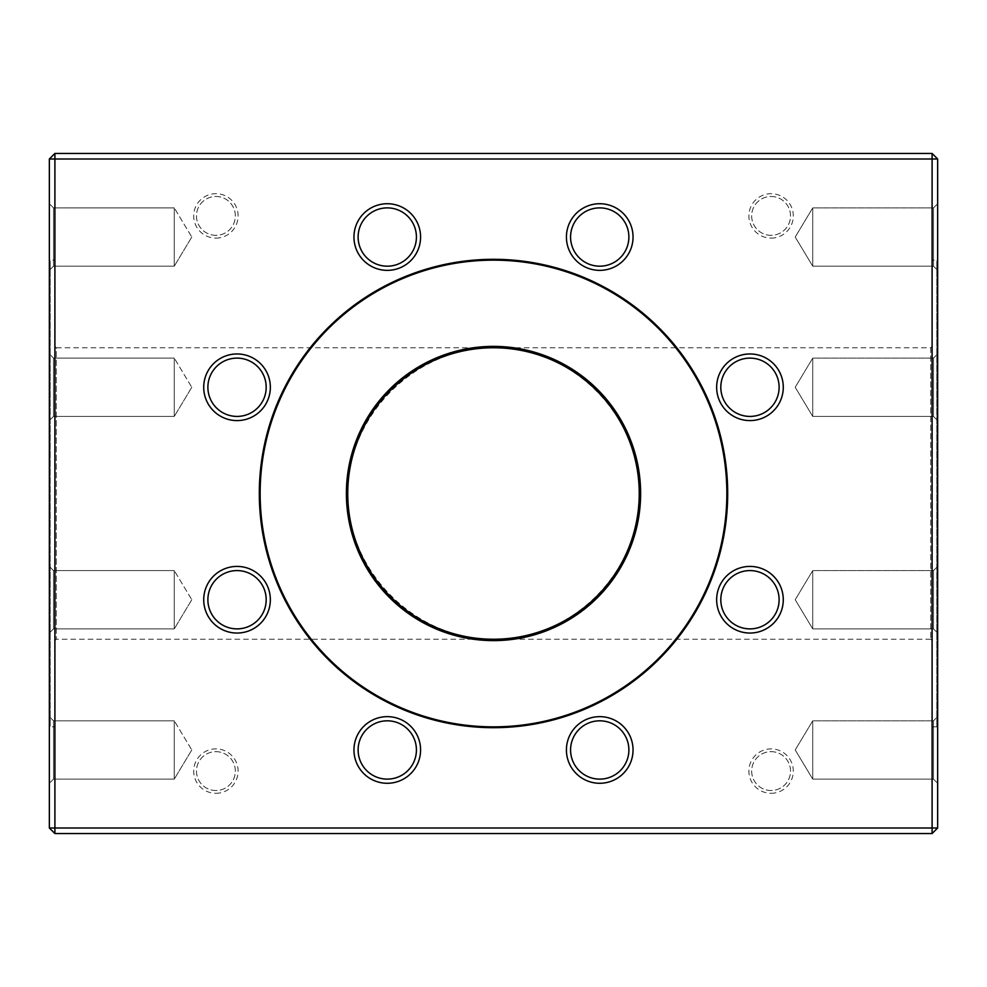 <?xml version="1.0" encoding="UTF-8"?>
<svg xmlns="http://www.w3.org/2000/svg" width="987" height="987" viewBox="0 0 987 987"><rect width="100%" height="100%" fill="white"/><g stroke="black" fill="none" stroke-linecap="round" stroke-linejoin="round"><path stroke-width="0.74" stroke-dasharray="4.93 3.7" d="M49.35 259.31L49.35 727.69L49.35 259.31L50.189 260.149L50.189 726.851L50.189 260.149L54.902 260.149L54.902 726.851L50.189 726.851L49.35 727.69M49.35 353.963L49.35 420.585L49.35 353.963L49.35 420.585L49.35 353.963L53.52 358.121L53.52 416.415L53.52 358.121L174.267 358.121L174.267 416.415L174.267 358.121L174.267 416.415L174.267 358.121L53.52 358.121L53.52 416.415L53.52 358.121L49.35 353.963M49.35 566.415L49.35 633.037L49.35 566.415L49.35 633.037L49.35 566.415L53.52 570.585L53.52 628.879L53.52 570.585L174.267 570.585L174.267 628.879L174.267 570.585L174.267 628.879L174.267 570.585L53.52 570.585L53.52 628.879L53.52 570.585L49.35 566.415M49.35 716.648L49.35 783.271L49.35 716.648L49.35 783.271L49.35 716.648L53.52 720.818L53.52 779.113L53.52 720.818L174.267 720.818L174.267 779.113L174.267 720.818L174.267 779.113L174.267 720.818L53.52 720.818L53.52 779.113L53.52 720.818L49.35 716.648M49.35 203.729L49.35 270.352L49.35 203.729L49.35 270.352L49.35 203.729L53.52 207.887L53.52 266.182L53.52 207.887L174.267 207.887L174.267 266.182L174.267 207.887L174.267 266.182L174.267 207.887L53.52 207.887L53.52 266.182L53.52 207.887L49.35 203.729M49.35 159.006L49.35 827.994L54.902 827.994L54.902 159.006L932.098 159.006L932.098 827.994L54.902 827.994L54.902 833.546L932.098 833.546L932.098 827.994L937.65 827.994L937.65 159.006L932.098 159.006L932.098 153.454L54.902 153.454L49.35 159.006L54.902 159.006L54.902 153.454M771.094 238.114A22.207 22.207 0 0 0 790.328 204.802A22.207 22.207 0 0 0 751.86 204.802A22.207 22.207 0 0 0 771.094 238.114M771.094 793.301A22.207 22.207 0 0 0 790.328 759.99A22.207 22.207 0 0 0 751.86 759.99A22.207 22.207 0 0 0 771.094 793.301M215.906 238.114A22.207 22.207 0 0 0 235.14 204.802A22.207 22.207 0 0 0 196.672 204.802A22.207 22.207 0 0 0 215.906 238.114M215.906 793.301A22.207 22.207 0 0 0 235.14 759.99A22.207 22.207 0 0 0 196.672 759.99A22.207 22.207 0 0 0 215.906 793.301M937.65 259.31L937.65 727.69L937.65 259.31L936.811 260.149L936.811 726.851L936.811 260.149L932.098 260.149L932.098 726.851L932.098 260.149M937.65 353.963L937.65 420.585L937.65 353.963L937.65 420.585L937.65 353.963L933.48 358.121L933.48 416.415L933.48 358.121L812.733 358.121L812.733 416.415L812.733 358.121L812.733 416.415L812.733 358.121L795.214 387.274L812.733 358.121L933.48 358.121L933.48 416.415L933.48 358.121L937.65 353.963M937.65 566.415L937.65 633.037L937.65 566.415L937.65 633.037L937.65 566.415L933.48 570.585L933.48 628.879L933.48 570.585L812.733 570.585L812.733 628.879L812.733 570.585L812.733 628.879L812.733 570.585L795.214 599.726L812.733 570.585L933.48 570.585L933.48 628.879L933.48 570.585L937.65 566.415M937.65 716.648L937.65 783.271L937.65 716.648L937.65 783.271L937.65 716.648L933.48 720.818L933.48 779.113L933.48 720.818L812.733 720.818L812.733 779.113L812.733 720.818L812.733 779.113L812.733 720.818L795.214 749.96L812.733 720.818L933.48 720.818L933.48 779.113L933.48 720.818L937.65 716.648M937.65 203.729L937.65 270.352L937.65 203.729L937.65 270.352L937.65 203.729L933.48 207.887L933.48 266.182L933.48 207.887L812.733 207.887L812.733 266.182L812.733 207.887L812.733 266.182L812.733 207.887L795.214 237.04L812.733 207.887L933.48 207.887L933.48 266.182L933.48 207.887L937.65 203.729M932.098 153.454L937.65 159.006M54.902 833.546L49.35 827.994M932.098 833.546L937.65 827.994M260.149 493.5A233.351 233.351 0 0 1 610.176 291.412A233.351 233.351 0 0 1 610.176 695.588A233.351 233.351 0 0 1 260.149 493.5M930.704 347.769L930.704 639.231L930.704 347.769L493.5 347.769C571.399 346.129 640.871 415.601 639.231 493.5C640.871 571.399 571.399 640.871 493.5 639.231C415.515 639.81 347.19 571.485 347.769 493.5C347.19 415.515 415.515 347.19 493.5 347.769L56.296 347.769L56.296 639.231L56.296 347.769M932.098 493.5L932.098 640.625L932.098 493.5M930.704 639.231L56.296 639.231M54.902 726.851L54.902 260.149M54.902 346.375L54.902 640.625L54.902 346.375L56.296 347.757M191.786 237.04L174.267 266.182L191.786 237.04L174.267 207.887L191.786 237.04M191.786 387.274L174.267 416.415L191.786 387.274L174.267 358.121L191.786 387.274M191.786 599.726L174.267 628.879L191.786 599.726L174.267 570.585L191.786 599.726M191.786 749.96L174.267 779.113L191.786 749.96L174.267 720.818L191.786 749.96M215.906 751.662A19.432 19.432 0 0 1 235.338 771.094A19.432 19.432 0 0 1 215.906 790.525A19.432 19.432 0 0 1 196.475 771.094A19.432 19.432 0 0 1 215.906 751.662M215.906 790.525A19.432 19.432 0 0 1 199.078 761.372A19.432 19.432 0 0 1 232.735 761.372A19.432 19.432 0 0 1 215.906 790.525M215.906 196.475A19.432 19.432 0 0 1 235.338 215.906A19.432 19.432 0 0 1 215.906 235.338A19.432 19.432 0 0 1 196.475 215.906A19.432 19.432 0 0 1 215.906 196.475M215.906 235.338A19.432 19.432 0 0 1 199.078 206.197A19.432 19.432 0 0 1 232.735 206.197A19.432 19.432 0 0 1 215.906 235.338M771.094 751.662A19.432 19.432 0 0 1 790.525 771.094A19.432 19.432 0 0 1 771.094 790.525A19.432 19.432 0 0 1 751.662 771.094A19.432 19.432 0 0 1 771.094 751.662M771.094 790.525A19.432 19.432 0 0 1 754.265 761.372A19.432 19.432 0 0 1 787.922 761.372A19.432 19.432 0 0 1 771.094 790.525M771.094 196.475A19.432 19.432 0 0 1 790.525 215.906A19.432 19.432 0 0 1 771.094 235.338A19.432 19.432 0 0 1 751.662 215.906A19.432 19.432 0 0 1 771.094 196.475M771.094 235.338A19.432 19.432 0 0 1 754.265 206.197A19.432 19.432 0 0 1 787.922 206.197A19.432 19.432 0 0 1 771.094 235.338M932.098 726.851L936.811 726.851L937.65 727.69M930.704 639.243L932.098 640.625M930.704 347.757L932.098 346.375M795.214 237.04L812.733 266.182L933.48 266.182L937.65 270.352L933.48 266.182L812.733 266.182L795.214 237.04M795.214 387.274L812.733 416.415L933.48 416.415L937.65 420.585L933.48 416.415L812.733 416.415L795.214 387.274M795.214 599.726L812.733 628.879L933.48 628.879L937.65 633.037L933.48 628.879L812.733 628.879L795.214 599.726M795.214 749.96L812.733 779.113L933.48 779.113L937.65 783.271L933.48 779.113L812.733 779.113L795.214 749.96M56.296 639.243L54.902 640.625M53.52 266.182L174.267 266.182L53.52 266.182L49.35 270.352L53.52 266.182M53.52 416.415L174.267 416.415L53.52 416.415L49.35 420.585L53.52 416.415M53.52 628.879L174.267 628.879L53.52 628.879L49.35 633.037L53.52 628.879M53.52 779.113L174.267 779.113L53.52 779.113L49.35 783.271L53.52 779.113"/><path stroke-width="1.48" d="M49.35 827.994L49.35 159.006L54.902 159.006L54.902 827.994L932.098 827.994L932.098 159.006L54.902 159.006L54.902 153.454L932.098 153.454L932.098 159.006L937.65 159.006L937.65 827.994L932.098 827.994L932.098 833.546L54.902 833.546L49.35 827.994L54.902 827.994L54.902 833.546M493.5 259.31A234.19 234.19 0 0 1 727.69 493.5A234.19 234.19 0 0 1 493.5 727.69A234.19 234.19 0 0 1 259.31 493.5A234.19 234.19 0 0 1 493.5 259.31M749.96 353.963A33.311 33.311 0 0 1 778.817 403.93A33.311 33.311 0 0 1 721.115 403.93A33.311 33.311 0 0 1 749.96 353.963M749.96 566.415A33.311 33.311 0 0 1 778.817 616.381A33.311 33.311 0 0 1 721.115 616.381A33.311 33.311 0 0 1 749.96 566.415M599.726 716.648A33.311 33.311 0 0 1 628.583 766.615A33.311 33.311 0 0 1 570.881 766.615A33.311 33.311 0 0 1 599.726 716.648M387.274 716.648A33.311 33.311 0 0 1 416.119 766.615A33.311 33.311 0 0 1 358.417 766.615A33.311 33.311 0 0 1 387.274 716.648M237.04 566.415A33.311 33.311 0 0 1 265.885 616.381A33.311 33.311 0 0 1 208.183 616.381A33.311 33.311 0 0 1 237.04 566.415M237.04 353.963A33.311 33.311 0 0 1 265.885 403.93A33.311 33.311 0 0 1 208.183 403.93A33.311 33.311 0 0 1 237.04 353.963M387.274 203.729A33.311 33.311 0 0 1 416.119 253.696A33.311 33.311 0 0 1 358.417 253.696A33.311 33.311 0 0 1 387.274 203.729M599.726 203.729A33.311 33.311 0 0 1 628.583 253.696A33.311 33.311 0 0 1 570.881 253.696A33.311 33.311 0 0 1 599.726 203.729M54.902 153.454L49.35 159.006M937.65 159.006L932.098 153.454M937.65 827.994L932.098 833.546M260.149 493.5A233.351 233.351 0 0 0 493.5 726.851A233.351 233.351 0 0 0 726.851 493.5A233.351 233.351 0 0 0 493.5 260.149A233.351 233.351 0 0 0 260.149 493.5M640.625 493.5A147.125 147.125 0 0 1 419.944 620.909A147.125 147.125 0 0 1 419.944 366.091A147.125 147.125 0 0 1 640.625 493.5M639.231 493.5A145.731 145.731 0 0 0 420.635 367.287A145.731 145.731 0 0 0 420.635 619.713A145.731 145.731 0 0 0 639.231 493.5M599.726 266.182A29.141 29.141 0 0 0 628.879 237.04A29.141 29.141 0 0 0 599.726 207.887A29.141 29.141 0 0 0 570.585 237.04A29.141 29.141 0 0 0 599.726 266.182M599.726 207.887A29.141 29.141 0 0 0 574.483 251.611A29.141 29.141 0 0 0 624.968 251.611A29.141 29.141 0 0 0 599.726 207.887M387.274 266.182A29.141 29.141 0 0 0 416.415 237.04A29.141 29.141 0 0 0 387.274 207.887A29.141 29.141 0 0 0 358.121 237.04A29.141 29.141 0 0 0 387.274 266.182M387.274 207.887A29.141 29.141 0 0 0 362.032 251.611A29.141 29.141 0 0 0 412.517 251.611A29.141 29.141 0 0 0 387.274 207.887M237.04 416.415A29.141 29.141 0 0 0 266.182 387.274A29.141 29.141 0 0 0 237.04 358.121A29.141 29.141 0 0 0 207.887 387.274A29.141 29.141 0 0 0 237.04 416.415M237.04 358.121A29.141 29.141 0 0 0 211.798 401.845A29.141 29.141 0 0 0 262.283 401.845A29.141 29.141 0 0 0 237.04 358.121M237.04 628.879A29.141 29.141 0 0 0 266.182 599.726A29.141 29.141 0 0 0 237.04 570.585A29.141 29.141 0 0 0 207.887 599.726A29.141 29.141 0 0 0 237.04 628.879M237.04 570.585A29.141 29.141 0 0 0 211.798 614.309A29.141 29.141 0 0 0 262.283 614.309A29.141 29.141 0 0 0 237.04 570.585M387.274 779.113A29.141 29.141 0 0 0 416.415 749.96A29.141 29.141 0 0 0 387.274 720.818A29.141 29.141 0 0 0 358.121 749.96A29.141 29.141 0 0 0 387.274 779.113M387.274 720.818A29.141 29.141 0 0 0 362.032 764.543A29.141 29.141 0 0 0 412.517 764.543A29.141 29.141 0 0 0 387.274 720.818M599.726 779.113A29.141 29.141 0 0 0 628.879 749.96A29.141 29.141 0 0 0 599.726 720.818A29.141 29.141 0 0 0 570.585 749.96A29.141 29.141 0 0 0 599.726 779.113M599.726 720.818A29.141 29.141 0 0 0 574.483 764.543A29.141 29.141 0 0 0 624.968 764.543A29.141 29.141 0 0 0 599.726 720.818M749.96 628.879A29.141 29.141 0 0 0 779.113 599.726A29.141 29.141 0 0 0 749.96 570.585A29.141 29.141 0 0 0 720.818 599.726A29.141 29.141 0 0 0 749.96 628.879M749.96 570.585A29.141 29.141 0 0 0 724.717 614.309A29.141 29.141 0 0 0 775.202 614.309A29.141 29.141 0 0 0 749.96 570.585M749.96 416.415A29.141 29.141 0 0 0 779.113 387.274A29.141 29.141 0 0 0 749.96 358.121A29.141 29.141 0 0 0 720.818 387.274A29.141 29.141 0 0 0 749.96 416.415M749.96 358.121A29.141 29.141 0 0 0 724.717 401.845A29.141 29.141 0 0 0 775.202 401.845A29.141 29.141 0 0 0 749.96 358.121"/></g></svg>
